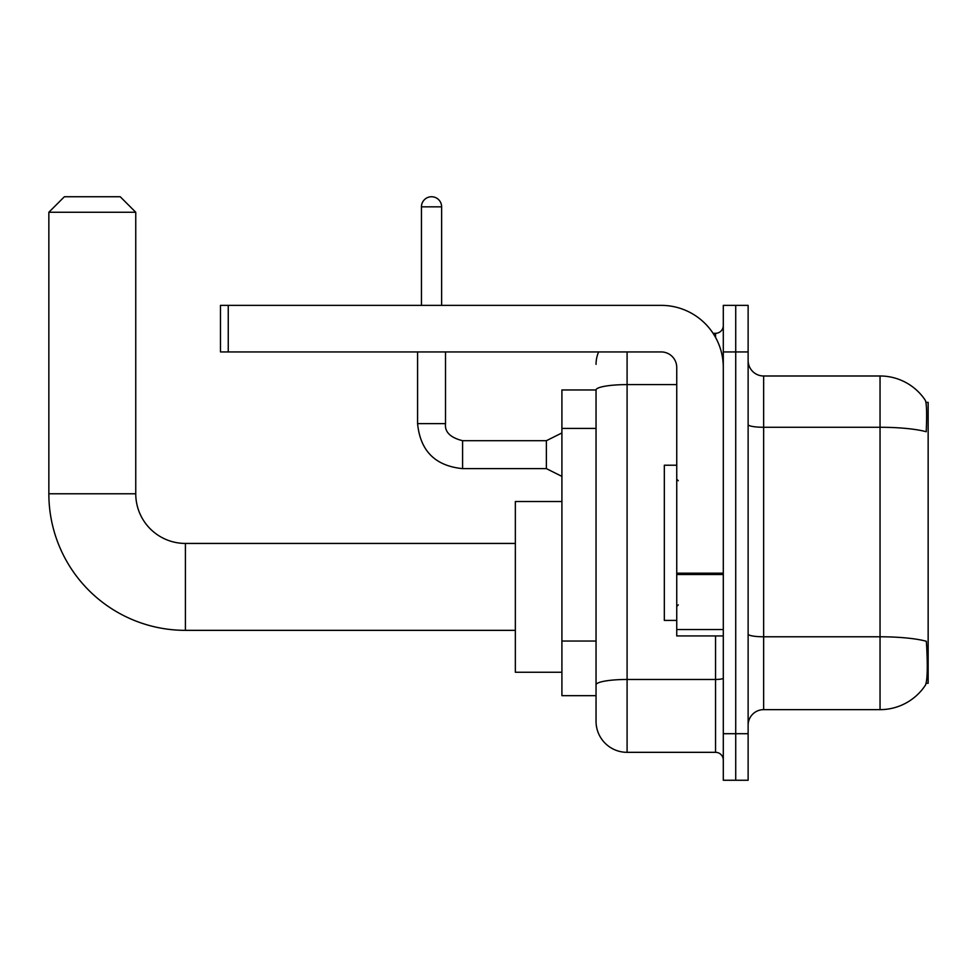 <?xml version="1.0" encoding="UTF-8"?>
<svg xmlns="http://www.w3.org/2000/svg" width="977" height="977" viewBox="0 0 977 977"><rect width="100%" height="100%" fill="white"/><g stroke="black" fill="none" stroke-linecap="round" stroke-linejoin="round"><path stroke-width="1.47" d="M926.135 683.265L928.15 683.265L928.15 402.365L925.952 402.365M596.043 389.957L561.909 389.957L561.909 695.673L596.043 695.673L596.043 721.282L596.043 389.957M763.648 709.644L880.045 709.644A54.321 54.321 0 0 0 925.451 685.133L925.451 685.133C927.32 680.749 927.747 668.231 926.733 647.568L926.33 641.291A54.321 9.428 180 0 0 880.045 636.784L880.045 375.986A54.321 54.321 0 0 1 925.146 400.045L925.146 400.045A54.321 54.321 0 0 0 880.045 375.986L763.648 375.986A15.522 15.522 0 0 1 748.126 360.464A15.522 15.522 0 0 0 763.648 375.986L763.648 709.644A15.522 15.522 0 0 0 748.126 725.166M735.718 733.703L735.718 780.257L748.126 780.257L748.126 733.703L735.718 733.703L735.718 780.257L723.298 780.257L723.298 733.703L735.718 733.703L735.718 351.94L735.718 733.703M723.298 733.703L723.298 305.374L735.718 305.374L735.718 351.94L735.718 305.374L748.126 305.374L748.126 733.703M748.126 424.592A15.522 2.699 0 0 0 763.648 427.279L880.045 427.279A54.321 9.428 180 0 1 926.22 431.749C926.965 413.869 926.66 403.403 925.329 400.326A54.321 54.321 0 0 0 880.045 375.986A54.321 54.321 0 0 1 925.329 400.326M627.087 351.94L627.087 752.327L715.543 752.327L715.543 635.929M713.063 333.316L715.543 333.316A7.755 7.755 0 0 0 723.298 325.549M596.043 704.209L596.043 690.25M723.298 760.082A7.755 7.755 0 0 0 715.543 752.327M596.043 364.348A31.032 31.032 0 0 1 598.632 351.94M627.087 752.327A31.032 31.032 0 0 1 596.043 721.282M676.743 465.223L664.323 465.223L664.323 620.407L676.743 620.407M515.343 630.348L185.41 630.348L185.41 543.432A49.656 49.656 0 0 1 135.754 493.776L135.754 212.265L48.85 212.265L64.372 196.743L120.232 196.743L135.754 212.265M185.41 543.432A49.656 49.656 0 0 1 135.754 493.776A49.656 49.656 0 0 0 185.41 543.432A49.656 49.656 0 0 1 135.754 493.776A49.656 49.656 0 0 0 185.41 543.432L515.343 543.432M185.41 630.348A136.56 136.56 0 0 1 48.85 493.776L48.85 212.265M561.909 501.531L515.343 501.531L515.343 672.249L561.909 672.249M723.298 635.929L676.743 635.929L676.743 573.169L723.298 573.169M723.298 367.45A62.076 62.076 0 0 0 661.221 305.374L228.252 305.374L228.252 351.94L661.221 351.94A15.522 15.522 0 0 1 676.743 367.45L676.743 573.169M228.252 351.94L220.484 351.94L220.484 305.374L228.252 305.374M421.453 305.374L421.453 206.831A10.088 10.088 0 0 1 431.541 196.743A10.088 10.088 0 0 1 441.628 206.831L441.628 305.374M561.909 476.397L546.387 468.63L546.387 440.7L561.909 432.945M417.582 351.94L417.582 423.627L445.512 423.627L445.512 351.94M596.043 428.427L561.909 428.427M596.043 641.034L561.909 641.034M880.045 709.644L880.045 636.784L763.648 636.784A15.522 2.699 0 0 1 748.126 634.097M748.126 351.94L723.298 351.94M723.298 678.123A7.755 1.343 0 0 1 715.543 679.467L627.087 679.467A31.032 5.386 180 0 0 596.043 684.853M596.043 389.994A31.032 5.386 180 0 1 627.087 384.608L676.743 384.608M715.543 337.395L715.543 333.316M48.85 493.776L135.754 493.776M723.298 574.525L676.743 574.525M676.743 629.518L723.298 629.518M546.387 468.63L462.585 468.63C435.278 465.931 420.281 450.934 417.582 423.627C420.281 450.934 435.278 465.931 462.585 468.63C435.278 465.931 420.281 450.934 417.582 423.627C420.281 450.934 435.278 465.931 462.585 468.63C435.278 465.931 420.281 450.934 417.582 423.627C420.281 450.934 435.278 465.931 462.585 468.63C435.278 465.931 420.281 450.934 417.582 423.627C420.281 450.934 435.278 465.931 462.585 468.63C435.278 465.931 420.281 450.934 417.582 423.627C420.281 450.934 435.278 465.931 462.585 468.63C435.278 465.931 420.281 450.934 417.582 423.627C420.281 450.934 435.278 465.931 462.585 468.63C435.278 465.931 420.281 450.934 417.582 423.627C420.281 450.934 435.278 465.931 462.585 468.63C435.278 465.931 420.281 450.934 417.582 423.627C420.281 450.934 435.278 465.931 462.585 468.63L462.585 440.725M421.453 206.831L441.628 206.831M678.294 480.745L676.743 479.194M678.294 604.897L676.743 606.448M445.512 423.627C444.572 431.907 450.263 437.598 462.585 440.7C450.263 437.598 444.572 431.907 445.512 423.627C444.572 431.907 450.263 437.598 462.585 440.7C450.263 437.598 444.572 431.907 445.512 423.627C444.572 431.907 450.263 437.598 462.585 440.7C450.263 437.598 444.572 431.907 445.512 423.627C444.572 431.907 450.263 437.598 462.585 440.7C450.263 437.598 444.572 431.907 445.512 423.627C444.572 431.907 450.263 437.598 462.585 440.7C450.263 437.598 444.572 431.907 445.512 423.627C444.572 431.907 450.263 437.598 462.585 440.7C450.263 437.598 444.572 431.907 445.512 423.627C444.572 431.907 450.263 437.598 462.585 440.7C450.263 437.598 444.572 431.907 445.512 423.627C444.572 431.907 450.263 437.598 462.585 440.7C450.263 437.598 444.572 431.907 445.512 423.627C444.572 431.907 450.263 437.598 462.585 440.7L546.387 440.7M417.582 423.627C420.281 450.934 435.278 465.931 462.585 468.63"/></g></svg>
